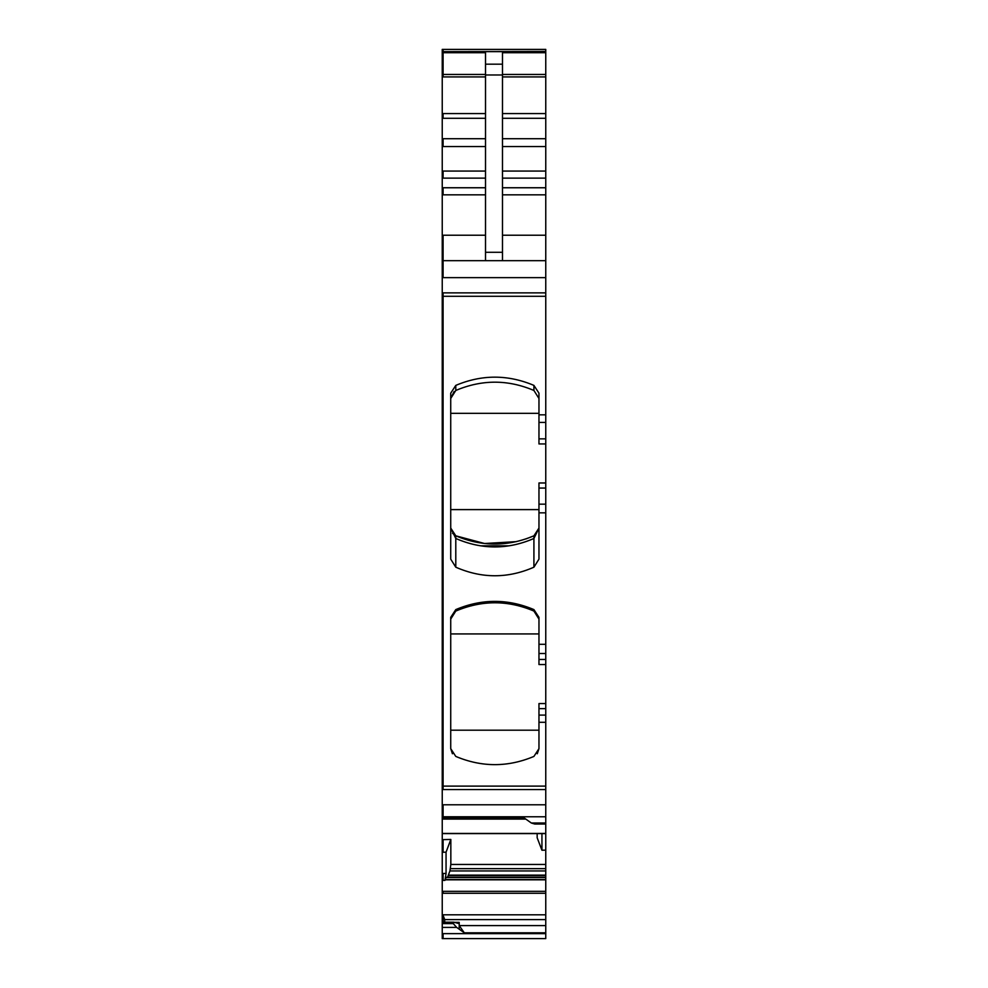 <?xml version="1.0" encoding="UTF-8"?>
<svg xmlns="http://www.w3.org/2000/svg" width="988" height="988" viewBox="0 0 988 988"><rect width="100%" height="100%" fill="white"/><g stroke="black" fill="none" stroke-linecap="round" stroke-linejoin="round"><path stroke-width="1.48" d="M453.504 922.249L442.241 922.249L442.241 923.607L453.27 923.607L454.122 922.249L458.111 923.385M442.241 922.249L454.122 922.249M442.241 927.399L456.666 927.399L464.298 932.796L545.759 932.796L545.759 938.6L442.241 938.6L442.241 923.607M453.27 923.607L456.666 927.399M442.241 51.438L443.093 51.438L443.093 49.4L545.759 49.4L442.241 49.4L442.241 833.427L545.759 833.427M485.516 260.671L485.516 52.71L442.241 52.71M485.516 64.183L502.484 64.183L502.484 52.71L545.759 52.71L545.759 823.004L531.334 823.004L523.702 817.607L442.241 817.607M545.759 49.4L545.759 52.71M442.241 235.218L443.093 235.218L443.093 260.671L442.241 260.671M442.241 277.64L443.093 277.64L443.093 260.671L545.759 260.671M531.334 823.004L534.73 824.017L545.759 824.017L545.759 833.106M447.527 877.295L449.935 870.934L450.837 864.463L450.837 839.454L442.241 839.652L442.241 922.94M448.811 875.146L545.759 875.146L545.759 850.137L541.943 850.223L541.943 833.613M541.943 850.223L537.163 837.75L537.163 833.613M545.759 850.137L545.759 833.613L442.241 833.6L442.241 839.652M443.093 839.652L443.093 852.249L442.241 852.249M450.837 839.454L446.057 852.175L446.057 873.466L444.958 880.37L445.193 879.604L545.759 879.604L545.759 932.796M446.057 852.175L443.093 852.249M444.686 922.199L444.686 919.593L443.093 915.283L442.241 915.283M442.241 914.802L443.093 914.802L443.093 922.94M457.518 923.261L459.21 922.384L459.21 925.595L464.298 932.796M502.484 64.183L502.484 260.671M545.759 443.945L538.966 443.945L538.966 393.175L533.915 385.394L533.915 390.47L538.966 398.473L533.915 390.47C507.943 379.417 481.909 379.417 455.789 390.47L450.726 398.473L454.122 391.47M455.789 390.47L455.789 385.394C481.823 374.415 507.869 374.415 533.915 385.394M455.789 385.394L450.726 393.175L450.726 559.122L455.789 567.198L455.789 538.472L450.726 528.061L455.789 535.817L452.553 533.31M545.759 488.06L538.966 488.06L538.966 559.122L533.915 567.198C507.869 578.61 481.823 578.61 455.789 567.198M545.759 664.541L538.966 664.541L538.966 617.352L533.915 609.596L533.915 611.066L538.966 619.081M533.915 611.066C507.943 600.025 481.909 600.025 455.789 611.066L455.789 609.596C481.823 598.642 507.869 598.642 533.915 609.596M455.789 609.596L450.726 617.352L450.726 748.657L455.789 756.425C481.823 767.38 507.869 767.38 533.915 756.425L538.966 748.657L538.966 722.302L545.759 722.302M545.759 824.017L545.759 823.004M545.759 875.146L545.759 877.295L446.131 877.295L445.193 879.604M545.759 703.567L538.966 703.567L538.966 722.302M545.759 877.295L545.759 879.604M525.875 538.954L533.915 535.817L538.966 528.061L533.915 538.472C507.881 549.748 481.835 549.748 455.789 538.472L455.789 535.817L484.552 543.511L516.329 541.646M538.966 488.06L538.966 482.971L545.759 482.971M455.789 611.066L450.726 619.081M452.43 753.758L450.726 748.657M537.274 753.758L538.966 748.657M450.726 413.33L538.966 413.33M450.726 509.61L538.966 509.61M533.915 567.198L533.915 535.817C507.881 546.784 481.835 546.784 455.789 535.817L455.369 535.62M456.505 536.138L455.789 535.817L456.505 536.138M509.018 545.821L480.687 545.821M450.726 633.925L538.966 633.925M450.726 730.206L538.966 730.206M545.759 933.635L442.241 933.635M443.093 933.635L443.093 938.6M545.759 51.438L442.241 51.623M443.093 51.623L545.759 51.623M443.093 52.71L443.093 74.446L442.241 74.446M485.516 74.446L443.093 74.446L443.093 76.916L442.241 76.916M485.516 113.583L442.241 113.583M443.093 76.916L485.516 76.916M443.093 113.583L443.093 118.288L442.241 118.288M485.516 138.715L442.241 138.715M443.093 118.288L485.516 118.288M443.093 138.715L443.093 146.545L442.241 146.545M485.516 171.072L442.241 171.072M443.093 146.545L485.516 146.545M443.093 171.072L443.093 178.136L442.241 178.136M485.516 187.757L442.241 187.757M443.093 178.136L485.516 178.136M443.093 187.757L443.093 194.834L442.241 194.834M443.093 235.218L485.516 235.218M443.093 194.834L485.516 194.834M545.759 292.868L442.241 292.868M443.093 277.64L545.759 277.64M443.093 292.868L443.093 296.301L442.241 296.301M545.759 296.301L443.093 296.301L443.093 786.102L442.241 786.102M545.759 786.102L443.093 786.102L443.093 789.548L442.241 789.548M545.759 804.775L442.241 804.775M443.093 789.548L545.759 789.548M443.093 804.775L443.093 816.767L442.241 816.767M443.093 816.767L545.759 816.767M443.093 817.607L443.093 819.089L525.801 819.101M450.837 864.463L545.759 864.463M446.057 873.466L442.241 873.466M443.093 873.466L443.093 880.37L442.241 880.37M545.759 891.324L442.241 891.324M445.119 879.814L545.759 879.814M443.093 880.37L444.958 880.37M443.093 891.324L443.093 893.288L442.241 893.288M443.093 914.802L545.759 914.802M443.093 893.288L545.759 893.288M454.579 922.384L459.21 922.384M459.21 925.595L459.21 929.202L459.21 925.595L545.759 925.595M485.516 74.977L502.484 74.977M502.484 74.446L545.759 74.446M485.516 252.298L502.484 252.298M502.484 235.218L545.759 235.218M538.966 414.837L545.759 414.837M538.966 512.834L545.759 512.834M538.966 644.3L545.759 644.3M450.367 868.662L545.759 868.662M444.686 919.593L545.759 919.593M545.759 708.655L538.966 708.655M538.966 715.102L545.759 715.102M449.935 870.934L545.759 870.934M448.651 875.566L545.759 875.566M445.971 877.554L545.759 877.554M502.484 76.916L545.759 76.916M502.484 113.583L545.759 113.583M502.484 118.288L545.759 118.288M502.484 138.715L545.759 138.715M502.484 146.545L545.759 146.545M502.484 171.072L545.759 171.072M502.484 178.136L545.759 178.136M502.484 187.757L545.759 187.757M502.484 194.834L545.759 194.834M538.966 422.419L545.759 422.419M538.966 438.857L545.759 438.857M538.966 504.164L545.759 504.164M538.966 653.5L545.759 653.5M538.966 659.465L545.759 659.465M442.241 922.199L453.714 922.199M442.241 819.089L443.093 819.089M450.824 529.37L450.726 528.061M538.966 528.061L538.905 529.111"/></g></svg>
